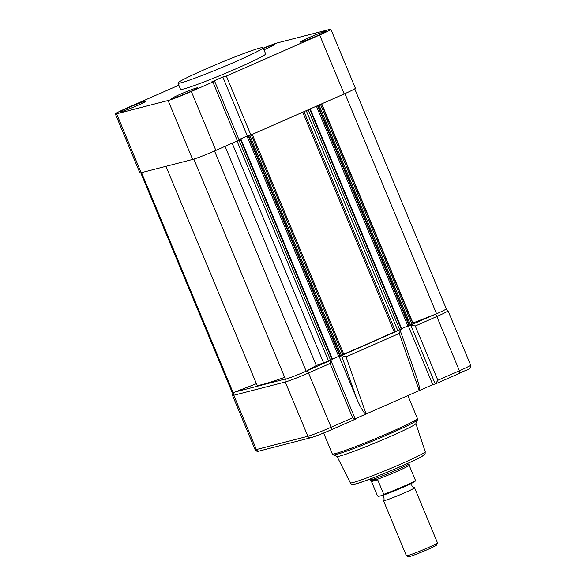 <?xml version="1.0" encoding="UTF-8"?>
<svg xmlns="http://www.w3.org/2000/svg" width="586" height="586" viewBox="0 0 586 586"><rect width="100%" height="100%" fill="white"/><g stroke="black" fill="none" stroke-linecap="round" stroke-linejoin="round"><path stroke-width="0.88" d="M177.961 83.124L180.547 89.328A46.096 2.476 -22.6 0 0 238.949 67.522A46.096 2.476 -22.6 0 0 265.656 53.897L263.07 47.693A46.096 2.476 157.4 0 1 236.37 61.318A46.096 2.476 157.4 0 1 177.961 83.124A46.096 2.476 157.4 0 1 204.668 69.492A46.096 2.476 157.4 0 1 263.07 47.693M317.832 35.49A14.049 0.754 -22.6 0 0 325.97 31.336A14.049 0.754 -22.6 0 0 308.17 37.98A14.049 0.754 -22.6 0 0 300.032 42.133A14.049 0.754 -22.6 0 0 317.832 35.49M263.949 49.803A14.049 0.754 -22.6 0 0 266.344 48.763A14.049 0.754 -22.6 0 0 274.482 44.609A14.049 0.754 -22.6 0 0 263.378 48.426M189.512 91.965A14.049 0.754 -22.6 0 0 197.65 87.812A14.049 0.754 -22.6 0 0 179.851 94.456A14.049 0.754 -22.6 0 0 171.713 98.609A14.049 0.754 -22.6 0 0 189.512 91.965M138.025 105.238A14.049 0.754 -22.6 0 0 146.163 101.092A14.049 0.754 -22.6 0 0 128.363 107.729A14.049 0.754 -22.6 0 0 120.225 111.882A14.049 0.754 -22.6 0 0 138.025 105.238M263.268 48.162A19.345 1.04 157.4 0 1 278.094 42.712L329.581 29.439A19.345 1.04 157.4 0 1 330.863 29.3A19.345 1.04 157.4 0 1 319.656 35.021L226.372 76.077L222.812 76.993L211.854 81.813L214.593 81.139L212.886 82.011L191.336 91.497A19.345 1.04 157.4 0 1 168.101 100.506L116.614 113.787A19.345 1.04 157.4 0 1 115.339 113.918A19.345 1.04 157.4 0 1 126.547 108.205L178.825 85.19M115.339 113.918L139.871 172.855A19.345 1.04 -22.6 0 0 141.145 172.716L192.633 159.443A19.345 1.04 -22.6 0 0 215.868 150.426L239.125 140.069L214.593 81.139M222.812 76.993L247.343 135.93L238.941 139.622M226.372 76.077L250.903 135.007L247.343 135.93M250.903 135.007L344.187 93.95A19.345 1.04 -22.6 0 0 355.394 88.237L330.863 29.3M284.679 377.311A89.16 4.791 157.4 0 1 262.887 384.401A89.16 4.791 157.4 0 1 256.983 385.031L165.948 166.321M214.535 151.012L306.192 371.194A18.503 0.996 157.4 0 1 285.477 379.23L193.841 159.092M332.584 359.526L316.294 365.51L306.192 371.194M239.066 139.929L240.971 139.292L238.898 140.237M250.61 135.08L246.999 136.15L338.671 356.369L332.467 359.101M246.999 136.15L238.963 139.68M339.895 356.054L338.671 356.369M248.281 135.967L339.953 356.193L343.792 354.537M401.791 329.068L394.188 331.866A89.16 4.791 157.4 0 1 343.733 354.112M316.411 106.176L407.878 325.911L401.674 328.643M409.101 325.596L407.878 325.911M317.553 105.67L409.16 325.735L412.998 324.08M344.942 93.621L436.592 313.796L412.698 323.069M354.735 88.838L446.29 308.778A18.503 0.996 157.4 0 1 436.592 313.796M141.534 172.621L233.155 392.715A18.503 0.996 157.4 0 1 232.312 392.759L140.765 172.811M256.426 383.691L233.155 392.715M356.09 483.758C366.199 481.069 392.62 470.162 401.762 466.038M333.331 454.919L337.075 456.457A42.734 2.293 -22.6 0 0 391.118 436.152A42.734 2.293 -22.6 0 0 415.862 423.663L417.408 419.92L417.415 418.485A46.096 2.476 -22.6 0 1 383.398 435.288A46.096 2.476 -22.6 0 1 335.36 453.586A46.096 2.476 -22.6 0 1 332.306 453.916L333.331 454.919A45.605 2.447 -22.6 0 0 336.239 454.502A45.605 2.447 -22.6 0 0 391.001 433.252A45.605 2.447 -22.6 0 0 417.408 419.92M355.145 418.785L432.754 384.628L435.471 383.918L437.867 380.27L415.269 325.992L410.933 324.988M435.061 314.389A2.52 0.886 66.2 0 1 436.826 316.506A19.345 1.04 157.4 0 0 448.034 310.785L470.624 365.063A19.345 1.04 157.4 0 1 459.417 370.784A2.52 0.886 66.2 0 1 459.57 373.319L435.471 383.918M408.266 325.809L432.754 384.628M399.798 329.859C400.311 330.262 400.128 331.464 399.256 333.449L419.268 390.562L419.488 387.126L417.093 378.622L399.989 329.911M339.067 356.273L356.471 398.099C360.903 408.274 364.096 413.562 366.067 413.972L346.055 356.867L341.55 355.497M331.295 429.772L355.299 419.158L330.826 360.368M330.724 360.295L330.057 363.496L308.507 372.982L331.097 427.26A19.345 1.04 157.4 0 1 307.87 436.277A2.52 2.359 75.5 0 0 310.661 437.764C311.95 437.603 323.011 433.479 331.251 429.794L355.277 419.217L352.655 417.774L331.097 427.26A2.52 0.886 66.2 0 1 331.251 429.794A2.52 0.886 66.2 0 1 331.2 429.809A16.826 0.901 -22.6 0 1 310.998 437.647M411.826 483.216L411.863 485.691C413.255 487.457 414.119 488.131 414.448 487.713A16.826 0.901 157.4 0 1 414.551 487.757A16.826 0.901 157.4 0 1 404.801 492.731A16.826 0.901 157.4 0 1 384.599 500.569A16.826 0.901 157.4 0 1 383.486 500.693A16.826 0.901 157.4 0 1 383.515 500.591C384.05 500.642 384.182 499.558 383.911 497.331C382.519 495.566 381.654 494.892 381.325 495.309M383.486 500.693L406.42 555.784A16.826 0.901 -22.6 0 0 406.464 555.821L408.596 556.7A15.185 0.813 -22.6 0 0 427.802 549.485A15.185 0.813 -22.6 0 0 436.592 545.046L437.478 542.914A16.826 0.901 -22.6 0 0 437.486 542.856L414.551 487.757M406.464 555.821A16.826 0.901 -22.6 0 0 407.534 555.667A16.826 0.901 -22.6 0 0 427.736 547.829A16.826 0.901 -22.6 0 0 437.478 542.914M369.927 479.07L370.242 479.817A21.03 1.128 -22.6 0 0 370.249 479.831A21.03 1.128 -22.6 0 0 371.634 479.67A21.03 1.128 -22.6 0 0 393.404 471.386A21.03 1.128 -22.6 0 0 409.072 463.673A21.03 1.128 -22.6 0 0 409.072 463.658L408.757 462.903M371.194 480.945L377.428 479.509L371.634 479.67L371.194 480.945L370.249 479.831M371.517 481.538L377.758 479.927L383.757 494.35L383.449 495.119L378.351 496.437L377.523 495.961L371.312 481.091M383.544 495.082A19.939 1.069 -22.6 0 0 403.681 487.003A19.939 1.069 -22.6 0 0 415.166 481.157L415.474 480.395L409.475 465.973L409.072 463.673M376.842 479.495A20.605 1.106 -22.6 0 0 397.308 471.261A20.605 1.106 -22.6 0 0 409.24 465.233M377.758 479.927L377.428 479.509M415.474 480.938L408.999 484.585C400.238 488.629 391.741 492.13 383.493 495.104L383.449 495.119M141.145 172.716L116.614 113.787M192.633 159.443L168.101 100.506M215.868 150.426L191.336 91.497M237.418 140.94L212.886 82.011M344.187 93.95L319.656 35.021M225.083 146.375L316.294 365.51M232.188 143.248L323.472 362.536M237.044 141.109L328.658 361.203L307.035 370.718M239.007 140.193L330.68 360.419M240.48 139.541L332.152 359.767M248.772 135.842L340.444 356.068M249.783 135.447L341.455 355.673M251.277 134.846L342.935 355.021M302.75 112.19L394.188 331.866M303.966 111.655L395.425 331.368M306.244 110.651L397.865 330.738M308.229 109.78L399.879 329.955M309.708 109.128L401.359 329.31M318.015 105.473L409.651 325.604M319.004 105.033L410.661 325.215M320.483 104.381L412.134 324.563M321.729 103.839L412.947 322.974M401.732 463.658A40.551 2.176 -22.6 0 0 425.231 451.681C424.835 455.175 426.11 452.934 422.587 455.974C419.283 459.028 366.697 481.502 355.753 483.875C352.955 484.864 351.153 484.519 350.362 482.849A40.551 2.176 -22.6 0 0 353.043 482.549A40.551 2.176 -22.6 0 0 401.732 463.658M435.603 383.859L459.519 373.333A2.52 0.886 66.2 0 0 459.57 373.319C466.698 369.158 470.873 370.279 470.624 365.063M415.269 325.992L436.826 316.506L459.417 370.784L437.867 380.27M435.295 383.969L410.815 325.149M399.256 333.449L346.055 356.867M306.764 370.865A2.52 0.886 -113.8 0 1 308.507 372.982A19.345 1.04 157.4 0 1 285.272 381.991L307.87 436.277L256.382 449.55A2.52 2.359 75.5 0 0 259.173 451.044L310.661 437.764M285.851 379.12A2.52 2.359 -104.5 0 0 285.272 381.991L233.785 395.272L256.382 449.55A19.345 1.04 157.4 0 1 255.1 449.689C256.404 451.374 257.759 451.828 259.173 451.044M397.711 330.782L343.887 354.471M285.382 378.995L235.125 391.953M434.622 314.565L413.101 324.036M341.587 355.614L356.471 398.099M330.057 363.496L352.655 417.774M234.803 392.078A2.52 2.359 -104.5 0 0 233.785 395.272A19.345 1.04 157.4 0 1 232.51 395.404L255.1 449.689M383.757 494.35A20.605 1.106 -22.6 0 0 403.586 486.351A20.605 1.106 -22.6 0 0 415.474 480.395M240.971 139.292L332.643 359.518M252.28 134.406L343.909 354.523M310.206 108.908L401.85 329.061M321.487 103.942L413.115 324.065M425.231 451.681L415.892 423.59M407.878 395.572L417.415 418.485M323.611 433.025L332.306 453.916M448.034 310.785L445.895 309.196M232.884 392.774L232.51 395.404M350.362 482.849L337.001 456.428"/></g></svg>
